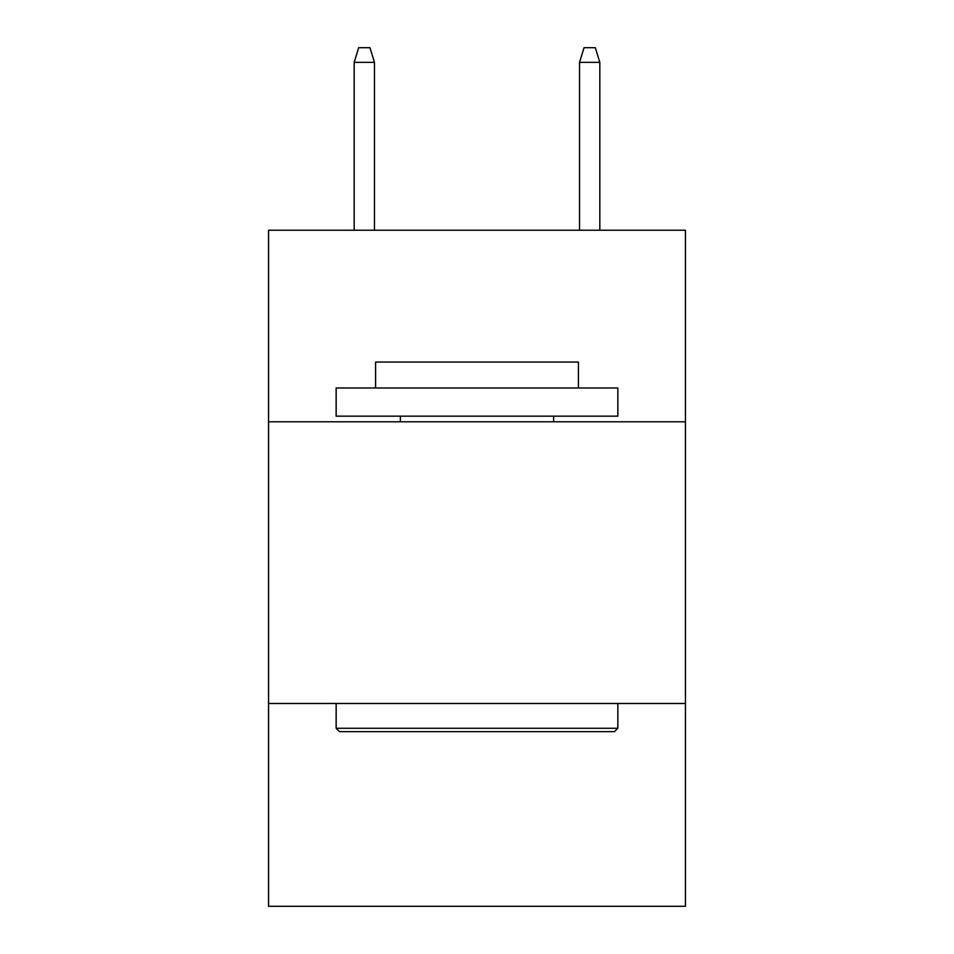 <?xml version="1.0" encoding="UTF-8"?>
<svg xmlns="http://www.w3.org/2000/svg" width="954" height="954" viewBox="0 0 954 954"><rect width="100%" height="100%" fill="white"/><g stroke="black" fill="none" stroke-linecap="round" stroke-linejoin="round"><path stroke-width="1.43" d="M685.449 421.787L685.449 230.236L268.551 230.236L268.551 421.787L685.449 421.787L685.449 906.3L268.551 906.3L268.551 421.787M685.449 703.48L268.551 703.48M339.529 731.646L336.154 728.272L617.846 728.272L614.471 731.646L339.529 731.646M617.846 387.98L617.846 416.159L336.154 416.159L336.154 387.98L617.846 387.98M375.59 387.98L375.59 362.067L578.41 362.067L578.41 387.98M617.846 703.48L617.846 728.272M336.154 703.48L336.154 728.272M553.618 416.159L553.618 421.787M400.382 416.159L400.382 421.787M374.469 230.236L374.469 62.344L354.184 62.344L354.184 230.236M354.184 62.344L358.692 47.7L369.961 47.7L374.469 62.344M579.531 62.344L584.039 47.7L595.308 47.7L599.816 62.344L579.531 62.344L579.531 230.236M599.816 62.344L599.816 230.236"/></g></svg>
